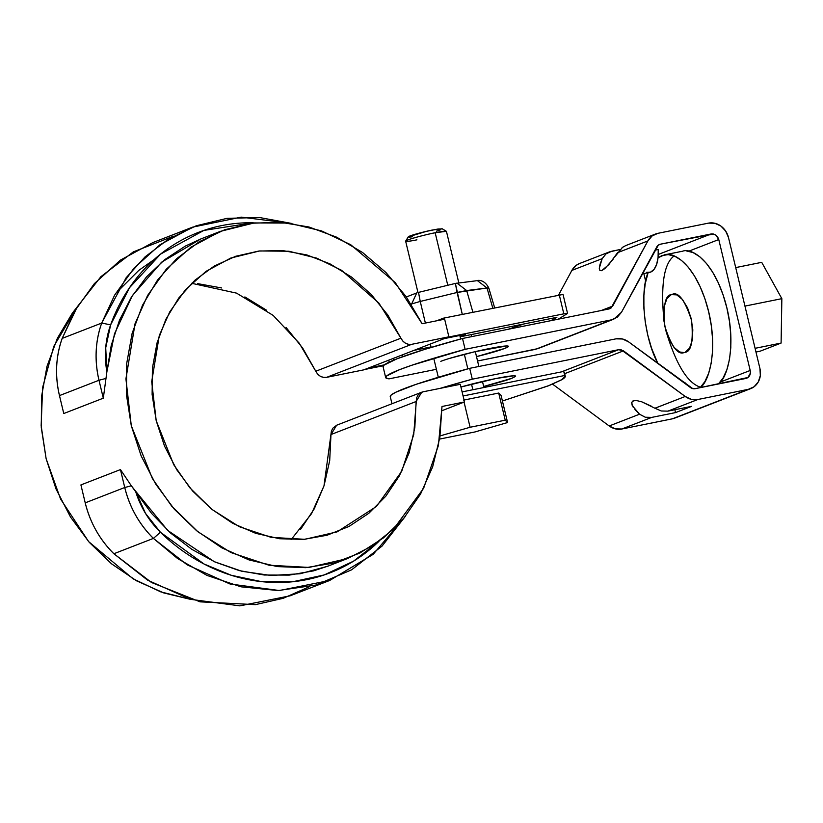 <?xml version="1.0" encoding="UTF-8"?>
<svg xmlns="http://www.w3.org/2000/svg" width="823" height="823" viewBox="0 0 823 823"><rect width="100%" height="100%" fill="white"/><g stroke="black" fill="none" stroke-linecap="round" stroke-linejoin="round"><path stroke-width="1.23" d="M565.278 376.173L563.745 371.42L462.104 391.902L563.745 371.42L564.722 375.494L463.082 395.976L564.722 375.494C565.977 376.306 565.195 377.592 562.376 379.372L548.077 385.936L502.411 400.996L549.404 385.411L561.687 379.784L565.278 376.173L564.321 372.191M508.12 329.293L523.912 323.974L508.12 329.293M448.885 336.823L363.735 369.866L326.577 377.356L411.726 344.312L408.568 344.353L405.502 343.242L402.848 341.103L400.924 338.191C403.445 342.831 407.046 344.878 411.726 344.312L326.577 377.356L323.429 377.387L320.353 376.276L317.709 374.146L315.785 371.235L400.924 338.191L378.889 303.09L341.524 270.273L316.783 258.165L288.924 251.241L259.564 250.953L230.831 258.031L205.997 271.364L185.329 289.912L169.723 311.927L159.281 335.547L151.71 381.656L156.205 420.697L173.746 464.728L189.835 487.782L211.727 509.272L239.277 526.689L271.148 537.378L304.808 539.302L337.091 531.874L376.44 506.454L401.706 471.312L413.712 434.657L416.541 398.116L417.961 395.163L420.244 392.972L423.125 391.799L421.767 392.19L416.129 401.501L330.98 434.544L416.129 401.501L414.833 427.621L409.196 452.65L399.412 475.766L385.802 496.207L368.817 513.285L349.014 526.442L327.05 535.248L303.656 539.394L279.614 538.746L255.716 533.335L232.755 523.335L211.49 509.077L192.633 491.043L176.801 469.81L164.518 446.107L156.205 420.697L152.121 394.443L152.409 368.2L157.059 342.841L165.917 319.221L178.684 298.101L194.948 280.201L214.165 266.096L235.687 256.272L258.823 251.046L282.783 250.583L306.784 254.914L330.023 263.885L351.74 277.207L371.214 294.428L387.787 314.983L400.924 338.191L315.785 371.235C318.295 375.874 321.896 377.911 326.577 377.356L363.735 369.866L448.885 336.823L411.726 344.312L448.885 336.823L444.646 319.19L448.885 336.823M460.283 384.31L464.511 401.943L442.002 410.677L464.511 401.943L441.992 406.49L438.412 445.48L423.639 488.245L393.6 529.035L372.366 545.855L347.45 558.57L309.067 567.428L268.977 565.216L230.934 552.562L197.973 531.823L171.709 506.166L152.389 478.564L131.289 425.717L125.919 378.878L135.054 323.696L147.584 295.488L166.256 269.255L190.905 247.188L220.471 231.335L254.214 222.94L288.688 223.064L321.464 230.872L350.711 244.719L395.307 282.68L422.117 323.727L444.646 319.19L422.117 323.727L406.048 296.506L385.977 272.516L362.583 252.517L336.617 237.168L308.934 226.983L280.437 222.282L252.044 223.218L224.7 229.771L199.289 241.715L176.657 258.669L157.522 280.077L142.513 305.24L132.133 333.336L126.711 363.437L126.423 394.577L131.289 425.717L141.134 455.86L155.66 484.017L174.363 509.252L196.656 530.763L221.799 547.83L248.978 559.907L277.289 566.594L305.827 567.675L333.644 563.107L359.846 553.046L383.559 537.82L404.021 517.924L420.563 494.016L432.641 466.867L439.863 437.373L441.992 406.49L464.511 401.943L460.283 384.31L423.125 391.799L460.283 384.31M328.12 566.07L313.563 570.864L289.223 575.112L264.255 575.02L239.287 570.606L214.947 561.975L191.831 549.342L170.546 533.026L151.607 513.429L131.32 485.786L120.446 469.583L80.911 484.922L120.446 469.583L124.746 487.514L131.32 485.786L120.446 469.583L124.746 487.514L85.222 502.853L124.746 487.514C129.664 507.328 139.221 524.292 153.407 538.396L160.423 532.244A88.123 77.948 -111.2 0 1 135.497 491.053L131.32 485.786L124.746 487.514A95.118 84.131 68.8 0 0 153.407 538.396L187.15 564.825L230.008 583.991L279.378 590.523L329.704 580.462L373.189 554.332L405.472 516.186L382.037 546.112L351.586 569.835L316.022 585.019L278.174 590.554L241.016 586.82L206.974 575.4L177.573 558.519L153.407 538.396L113.883 553.735A95.118 84.131 -111.2 0 1 85.222 502.853C90.129 522.667 99.686 539.631 113.883 553.735L153.407 538.396L160.423 532.244C172.614 544.178 185.957 554.126 200.442 562.078C214.926 570.041 229.977 575.699 245.593 579.053C261.21 582.406 276.765 583.322 292.247 581.799C307.74 580.266 322.534 576.367 336.648 570.082C350.752 563.806 363.601 555.391 375.195 544.867L378.961 541.328L353.509 561.183L324.252 574.927L292.885 581.727L261.313 581.604L231.263 575.277L204.011 563.992L160.423 532.244L145.465 513.326L135.497 491.053L167.676 530.403L214.299 561.687L241.911 571.285L270.973 575.472L300.066 573.765L327.688 566.245L347.45 558.57M192.603 227.148L153.068 242.487L120.508 260.058L94.367 283.616L75.088 310.497L62.178 338.397L101.713 323.058C95.283 341.319 94.388 360.381 98.997 380.257L59.472 395.596L98.997 380.257L103.307 398.188L63.772 413.527L59.472 395.596A95.118 84.131 -111.2 0 1 62.178 338.397C55.758 356.657 54.853 375.72 59.472 395.596L63.772 413.527L103.307 398.188L98.997 380.257L105.57 378.529L98.997 380.257A95.118 84.131 68.8 0 1 101.713 323.058L110.632 324.859L101.713 323.058L126.156 277.732L145.054 256.879L168.561 239.071L196.213 225.79L227.014 218.342L259.482 217.519L291.877 223.486L241.17 217.138L192.603 227.148L160.043 244.709L133.902 268.277L114.613 295.159L101.713 323.058L62.178 338.397L77.341 306.701L100.89 276.682L133.305 251.889L173.386 236.232M80.911 484.922L85.222 502.853L80.911 484.922M103.307 398.188L106.877 371.831A88.123 77.948 -111.2 0 1 110.632 324.859C116.238 309.345 123.789 295.19 133.295 282.392C142.791 269.594 153.87 258.669 166.503 249.626C179.147 240.573 192.839 233.773 207.602 229.195C222.354 224.628 237.58 222.488 253.258 222.766L203.867 230.409L160.588 254.091L129.489 287.741L110.632 324.859L105.725 347.779L106.877 371.831L103.307 398.188M286.075 327.472L302.648 348.026L315.785 371.235L299.222 343.17L273.174 315.415L236.571 293.142L191.646 283.287M291.126 539.651L311.516 513.696L323.984 485.909L331.391 431.159L332.821 428.207L336.751 425.182M421.767 392.19L336.628 425.234L330.98 434.544L329.694 460.654L324.056 485.693L314.273 508.809L300.662 529.251M309.386 586.706L283.184 598.311L255.408 604.648L200.061 601.839L151.525 582.509L113.883 553.735L147.615 580.164L190.473 599.329L239.853 605.862L290.18 595.801L329.704 580.462M201.079 238.855L185.288 246.108L164.641 259.718L146.504 276.909L131.32 297.257L119.469 320.26L111.249 345.321L106.877 371.831L114.51 333.747L132.369 295.591L161.586 262.208L200.699 238.999L220.471 231.335M77.311 306.753L53.804 346.318L42.631 387.479L41.15 425.697L46.139 458.761L60.563 499.026L88.617 541.596L132.987 578.764L160.732 591.86L190.895 599.453L163.828 592.951L136.659 580.873L111.517 563.806L89.223 542.295L70.511 517.05L55.995 488.903L46.139 458.761L41.284 427.61L41.562 396.48L46.983 366.369L57.373 338.284L72.373 313.121L77.311 306.753M266.601 310.25L244.884 296.928M221.634 287.957L197.633 283.626M539.991 347.584L611.458 319.838L465.118 349.333L462.516 338.479L608.855 308.985L611.088 307.977L647.886 240.923L652.114 235.944L657.927 233.321L708.449 223.136L714.827 223.259L720.876 226.047L725.67 231.078L728.499 237.59L759.927 368.509L760.349 375.494L758.292 381.913L754.074 386.769L748.344 389.33L697.822 399.515L691.351 399.371L685.23 396.47L621.118 349.744L618.629 349.693L472.289 379.187L469.686 368.334L616.026 338.839L622.497 338.983L628.618 341.874L692.729 388.6L695.219 388.662L747.942 377.49L750.36 373.158L750.195 370.463L718.767 239.544L715.835 235.111L713.5 234.041L660.53 244.174L658.297 245.182L621.509 312.236L617.271 317.225L611.458 319.838L465.118 349.333L411.767 365.268L399.731 369.599L386.584 376.018L385.864 377.911L389.104 378.837L436.396 369.301L389.104 378.837A137.153 9.681 -13.5 0 1 385.668 377.479A137.153 9.681 -13.5 0 1 465.118 349.333L462.516 338.479L608.855 308.985L612.724 306.063L647.886 240.923L617.569 252.682L608.845 264.574L601.839 270.561L599.895 270.479L599.278 268.288L600.07 264.214L602.169 258.659L606.057 253.823L609.514 251.879L619.925 249.564L611.859 251.19L606.057 253.823L602.169 258.659L571.862 270.417L576.09 265.438L579.824 263.401M613.804 319.159L537.789 348.654L477.566 361.009L535.444 349.343L613.804 319.159L621.509 312.236L656.672 247.095A6.995 6.183 -111.2 0 1 659.614 244.441A6.995 6.183 -111.2 0 1 660.53 244.174L711.051 233.989L658.287 254.461L711.051 233.989C714.827 233.681 717.399 235.532 718.767 239.544L688.728 251.2L718.767 239.544L750.195 370.463A6.995 6.183 -111.2 0 1 746.708 378.189A6.995 6.183 -111.2 0 1 745.741 378.477L695.219 388.662A6.995 6.183 -111.2 0 1 690.374 387.489L628.618 341.874C624.657 339.045 620.46 338.027 616.026 338.839L469.686 368.334A137.153 9.681 166.5 0 0 390.225 396.47M609.514 251.879L579.557 263.504A18.188 16.09 68.8 0 0 571.862 270.417L558.611 294.963L571.862 270.417L602.169 258.659L599.278 268.288L599.895 270.479L601.294 270.726M676.876 417.066L672.329 418.835L621.807 429.009L615.326 428.865L609.205 425.975L552.562 384.135L609.205 425.975A18.188 16.09 68.8 0 0 621.807 429.009L651.754 417.395L645.283 417.23L639.522 414.206L609.205 425.975L639.522 414.206L632.229 405.544L631.591 402.519L633.103 400.801L636.621 400.564L641.796 401.83L654.913 408.239L685.23 396.47L623.474 350.855L564.671 373.673L623.474 350.855L618.629 349.693L472.289 379.187L440.068 388.384A137.153 9.681 -13.5 0 1 472.289 379.187L469.686 368.334L416.325 384.259L395.822 392.221L391.151 395.009L390.421 396.902M645.685 281.301L643.833 273.565L645.685 281.301M720.156 382.119L750.195 370.463L720.156 382.119M617.589 252.651L647.886 240.923A18.188 16.09 -111.2 0 1 655.55 234.01A18.188 16.09 -111.2 0 1 657.927 233.321L708.449 223.136A18.188 16.09 -111.2 0 1 728.499 237.59L759.927 368.509A18.188 16.09 -111.2 0 1 750.874 388.579A18.188 16.09 -111.2 0 1 748.344 389.33L697.822 399.515L667.875 411.14L691.629 406.346L675.508 412.601L651.754 417.395L621.807 429.009L672.329 418.835L748.344 389.33L672.329 418.835A18.188 16.09 68.8 0 0 674.85 418.074M655.026 250.141L658.246 249.492L655.026 250.141M601.222 310.528L612.724 306.063L601.222 310.528M622.641 247.209L614.976 256.622M646.518 272.32L650.592 272.115L654.059 269.388L656.631 264.399L658.061 257.568L658.246 249.492A29.721 13.703 -101.4 0 1 649.666 272.392M625.778 245.563L622.116 247.589M613.207 259.111L604.926 268.524L601.839 270.561M449.337 358.468L475.262 351.627L506.618 345.958L508.357 346.576L504.684 348.448L476.517 356.637A36.716 2.592 -13.5 0 0 508.336 346.596A36.716 2.592 -13.5 0 0 488.708 348.695A36.716 2.592 -13.5 0 0 440.799 361.328M383.261 367.058L383.981 365.165L397.128 358.746L424.38 349.487L462.516 338.479A137.153 9.681 166.5 0 0 383.055 366.626M609.658 308.769L608.855 308.985M633.196 407.22L631.591 402.519L633.813 400.595M654.913 408.239L661.342 410.996L667.875 411.14L697.822 399.515A18.188 16.09 -111.2 0 1 685.23 396.47L654.954 408.259M661.342 410.996L667.875 411.14L691.629 406.346L675.508 412.601L651.754 417.395L645.283 417.23L639.522 414.206L634.965 409.576M687.925 385.689L685.045 382.757L680.724 380.442M674.932 409.71A18.538 8.549 -101.4 0 0 675.508 412.601M633.103 400.801L636.621 400.564L641.796 401.83L651.662 406.336M561.43 371.883L618.629 349.693L561.43 371.883M511.844 378.302L483.677 386.481A36.716 2.592 -13.5 0 0 511.844 378.302L515.527 376.42L513.778 375.802L495.868 378.539A36.716 2.592 -13.5 0 1 515.507 376.45M460.931 387.016L495.868 378.539A36.716 2.592 -13.5 0 0 460.931 387.016M755.977 352.028L760.205 351.174L781.099 343.068L781.85 298.656L761.717 262.342L781.85 298.656L781.099 343.068L760.205 351.174L755.977 352.028M755.082 348.314L781.099 343.068L755.082 348.314M735.7 267.588L761.717 262.342L735.7 267.588M744.949 306.094L781.85 298.656L744.949 306.094M665.756 330.239L665.745 330.229C675.878 364.229 687.483 383.23 700.568 387.232M674.119 255.963C663.832 263.442 660.488 285.458 664.089 322.009L664.079 321.947M686.433 250.922L693.059 252.568L699.828 256.797L706.453 263.442L712.708 272.259L718.335 282.896L723.119 294.953L726.874 307.956L729.476 321.423L730.793 334.817L730.803 347.635L729.487 359.384L726.904 369.609L723.15 377.911L718.376 383.991C727.799 378.261 737.398 342.852 725.053 301.084C712.821 259.739 691.382 247.723 682.658 251.2L664.398 254.873C673.132 251.406 694.561 263.422 706.803 304.767C719.148 346.524 709.549 381.934 700.116 387.674L704.9 381.594L708.654 373.282L711.237 363.056L712.553 351.308L712.543 338.49L711.216 325.095L708.624 311.639L704.869 298.626L700.085 286.579L694.458 275.942L688.203 267.125L681.567 260.48L674.809 256.251L668.183 254.605L661.929 255.603L658.04 257.764L664.398 254.873M657.886 363.488C642.835 335.28 640.304 289.377 648.092 272.711L645.201 283.812L643.884 295.56L643.895 308.378L645.222 321.772L647.814 335.239L651.569 348.242L657.886 363.488M685.137 352.265L689.561 348.15L692.256 340.28L692.812 329.838L691.145 318.419L687.514 307.771L682.462 299.5L676.773 294.881L671.301 294.603L666.877 298.718L664.182 306.598L663.626 317.04L665.293 328.449L668.924 339.097L673.975 347.368L679.664 351.987L684.088 352.573C677.813 355.176 671.383 346.39 664.799 326.227C663.04 305.703 665.21 295.169 671.301 294.603L672.35 294.295C678.625 291.702 685.055 300.477 691.629 320.641C693.398 341.164 691.227 351.709 685.137 352.265M436.694 320.785L443.412 318.182L562.994 294.449L443.412 318.182L443.7 319.375L443.412 318.182L436.694 320.785M556.873 317.328L464.1 336.031L556.873 317.328A246.18 17.365 -13.5 0 1 550.854 320.682L556.873 317.328M431.026 346.925L414.031 350.351L431.026 346.925M402.159 354.95L402.581 356.709L402.159 354.95M465.612 334.303L444.317 338.592L465.612 334.303L460.355 336.432L464.1 336.031C460.623 336.689 459.604 336.71 461.055 336.072L465.612 334.303M455.386 283.441L462.289 314.376L457.084 292.474L487.01 287.988L466.662 290.54L472.906 312.236L466.662 290.54L457.084 292.474L420.244 301.444L425.378 323.069L420.244 301.444L457.084 292.474L455.386 283.441L456.981 283.122L455.849 283.349M364.651 369.506L383.425 365.721L364.651 369.506L368.303 368.097L384.362 364.856L368.303 368.097L364.651 369.506M447.969 337.173L444.317 338.592L447.969 337.173L563.827 313.83L559.27 294.84L563.827 313.83L447.969 337.173M411.13 304.078L420.244 301.444L411.13 304.078M411.397 304.51L416.747 292.926L411.397 304.51M487.01 287.988L492.823 308.224L487.01 287.988L477.319 280.561L487.01 287.988C489.109 287.741 489.325 287.957 487.648 288.626C489.325 287.957 489.109 287.741 487.01 287.988C489.109 287.741 489.325 287.957 487.648 288.626M466.662 290.54L456.981 283.122L466.662 290.54M476.188 280.787L455.345 283.431L418.496 292.391L420.244 301.444L418.537 292.412M389.186 362.11L388.723 360.165L389.186 362.11M558.261 319.19L567.551 313.44L563.827 313.83L567.551 313.44L558.261 319.19M393.281 358.396L393.692 360.124L393.281 358.396M460.859 335.259L461.055 336.072L460.859 335.259M460.335 336.484L461.055 336.072M563.025 294.387L567.551 313.44M464.059 400.029L498.707 393.044L501.073 395.41L507.585 422.538L474.82 431.982L439.688 439.06L474.82 431.982L507.585 422.538L501.073 395.41L498.707 393.044L505.229 420.183L507.585 422.538L505.229 420.183L498.707 393.044L463.586 400.122M470.098 427.26L505.229 420.183L470.098 427.26L464.069 402.118L470.098 427.26L440.079 435.902L470.098 427.26M472.855 389.732L471.517 384.156L472.855 389.732M467.834 368.827L464.347 354.301L467.834 368.827M460.674 338.983L459.831 335.465L460.674 338.983M446.385 231.551A20.976 1.481 166.5 0 0 435.172 232.755L447.774 285.272L435.172 232.755A20.976 1.481 166.5 0 0 405.708 241.026M436.375 231.191L440.439 229.833M442.188 228.938L438.073 229L426.437 231.345L408.27 236.859C409.165 235.491 428.289 230.697 432.836 229.946L442.167 228.743L446.375 231.304L435.172 232.755C429.719 233.65 406.768 239.4 405.667 241.077C406.953 241.571 410.698 241.16 416.922 239.832M409.103 237.147L412.385 236.798M115.508 293.626L138.809 270.376L153.891 259.739M625.624 245.624L655.581 233.999M649.542 272.413L642.207 273.894M385.678 377.572L383.076 366.719M674.675 418.146L750.689 388.641M391.964 403.754L390.246 396.573M494.664 307.853L488.78 287.988C483.585 277.68 475.478 280.962 477.319 280.561M416.747 292.926L406.356 296.959M460.335 336.473L460.078 335.414M483.924 387.51L482.473 381.471M478.873 366.472L475.313 351.616M471.713 336.628L471.219 334.591M458.812 282.886L446.447 231.397M438.309 377.273L433.752 358.283M431.149 347.419L430.336 344.024M417.971 292.525L405.646 241.19M405.667 241.077L408.249 236.89"/></g></svg>
